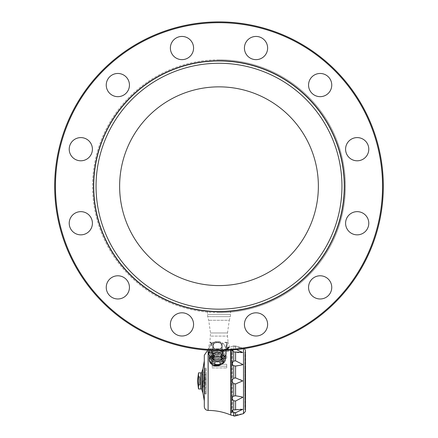 <?xml version="1.0" encoding="UTF-8"?>
<svg xmlns="http://www.w3.org/2000/svg" width="438" height="438" viewBox="0 0 438 438"><rect width="100%" height="100%" fill="white"/><g stroke="black" fill="none" stroke-linecap="round" stroke-linejoin="round"><path stroke-width="0.33" stroke-dasharray="2.19 1.64" d="M228.187 347.865L229.364 347.416L228.187 347.865M228.171 347.914L228.176 347.898C227.273 348.725 224.82 349.891 220.812 351.413C224.809 349.896 227.262 348.73 228.171 347.914L227.979 347.98C227.081 348.785 224.623 349.929 220.604 351.413C224.617 349.935 227.076 348.79 227.979 347.98L228.171 347.914M220.812 351.413L228.28 351.413L220.812 351.413M211.001 363.775L212.216 364.799L216.356 366.102L212.216 364.799A8.119 5.743 180 0 0 216.356 366.102L222.838 363.43L222.838 363.89L225.411 359.374L225.411 360.737L222.838 363.89A8.119 5.743 0 0 0 225.411 360.737L225.411 358.443A8.119 5.743 180 0 0 222.838 355.295L222.838 354.835L216.356 354.725L222.838 354.835L222.838 352.103A8.119 5.743 0 0 0 220.046 350.958A8.119 5.743 0 0 1 222.838 352.103L222.838 355.295L225.411 358.443L225.411 357.074L222.838 354.835L225.411 357.074L225.575 358.158L225.575 356.401A8.119 5.743 0 0 1 225.411 357.55L225.411 359.374M209.495 360.737L212.069 363.89A8.119 5.743 180 0 1 209.495 360.737L209.495 357.55A8.119 5.743 0 0 1 209.337 356.401L209.337 360.036L212.216 356.023L216.356 354.725A8.119 5.743 0 0 0 212.216 356.023L209.495 358.919M209.337 356.401A8.119 5.743 0 0 1 209.495 355.251L209.495 358.443L209.495 355.251A8.119 5.743 0 0 0 209.474 355.333M212.069 355.295A8.119 5.743 0 0 0 209.495 358.443L212.069 355.295L212.069 352.103A8.119 5.743 0 0 1 214.861 350.958A8.119 5.743 0 0 0 212.069 352.103L212.069 355.295A8.119 5.743 180 0 0 209.495 358.443L212.069 355.295M214.861 350.958L214.861 354.15L214.861 350.958L220.046 350.958L220.046 354.15A8.119 5.743 0 0 0 214.861 354.15L220.046 354.15L220.046 350.958L214.861 350.958M209.38 360.677L209.517 361.273M210.092 362.593L210.503 363.195M216.356 354.725A8.119 5.743 180 0 0 212.216 356.023L216.356 354.725M220.046 354.15A8.119 5.743 180 0 0 214.861 354.15L220.046 354.15M212.069 363.89L212.069 360.698A8.119 5.743 0 0 0 214.861 361.843L214.861 365.029A8.119 5.743 180 0 0 220.046 365.029L220.046 361.843A8.119 5.743 0 0 0 222.838 360.698L222.838 363.43M245.526 397.074L245.526 391.348L245.214 391.353L245.214 407.789L245.214 371.638L245.483 391.348M245.214 354.714L245.483 388.834M245.526 391.353L245.483 354.254M245.214 381.049L245.368 369.464L245.214 381.049M245.214 379.598L245.368 378.514L245.368 379.598M211.247 350.362L208.888 349.059A8.585 6.072 180 0 1 208.871 348.653A8.585 6.072 180 0 1 208.882 348.303A8.585 6.072 180 0 1 208.888 348.254L211.636 343.43L212.676 343.611A8.585 6.072 180 0 1 213.651 343.217L213.651 348.774L221.256 348.774L213.651 348.774A8.585 6.072 180 0 0 212.676 349.168A8.585 6.072 180 0 1 213.651 348.774L213.651 343.217A8.585 6.072 180 0 0 212.676 343.611L211.636 343.43L208.888 348.254A8.585 6.072 180 0 0 208.882 348.303A8.585 6.072 180 0 0 208.871 348.653A8.585 6.072 180 0 0 208.888 349.059C210.152 348.374 211.417 349.924 212.676 353.701A8.585 6.072 180 0 0 213.651 354.096C216.186 351.856 218.721 351.856 221.256 354.096A8.585 6.072 180 0 0 222.23 353.701C223.489 349.924 224.754 348.374 226.019 349.059A8.585 6.072 180 0 0 226.035 348.653A8.585 6.072 180 0 0 226.024 348.303A8.585 6.072 180 0 0 226.019 348.254L223.27 343.43L222.23 343.611A8.585 6.072 180 0 0 221.256 343.217L221.256 348.774A8.585 6.072 180 0 1 222.23 349.168L226.019 353.811A8.585 6.072 180 0 1 226.035 354.216A8.585 6.072 180 0 0 226.019 353.811L222.23 349.168A8.585 6.072 180 0 0 221.256 348.774L221.256 343.217C218.721 340.978 216.186 340.978 213.651 343.217C216.186 340.978 218.721 340.978 221.256 343.217A8.585 6.072 180 0 1 222.23 343.611L223.27 343.43L226.019 348.254A8.585 6.072 180 0 1 226.024 348.303A8.585 6.072 180 0 1 226.035 348.653A8.585 6.072 180 0 1 226.019 349.059L223.577 350.482M222.17 345.921A4.719 3.334 180 0 0 215.096 343.031A4.719 3.334 180 0 0 215.096 348.812A4.719 3.334 180 0 0 222.17 345.921A4.719 3.334 180 0 1 215.096 348.812A4.719 3.334 180 0 1 215.096 343.031A4.719 3.334 180 0 1 222.17 345.921M212.676 353.701L212.676 359.259A8.585 6.072 180 0 0 213.651 359.653L221.256 359.653A8.585 6.072 180 0 0 222.23 359.259L226.019 354.616A8.585 6.072 180 0 0 226.035 354.216L226.035 350.395M208.888 350.236L208.888 354.616L212.676 359.259M233.7 409.924L236.914 409.475L233.7 409.924L233.7 400.754L235.578 401.005L239.553 398.952M233.115 410.012L232.616 410.182M232.359 410.34L234.127 412.826M240.391 396.609L235.584 395.799L233.7 396.116C231.691 397.326 231.691 398.87 233.7 400.754M236.087 378.103L233.7 378.24C231.691 380.025 231.691 381.81 233.7 383.595L235.578 383.923L236.454 383.589M233.12 361.64L232.359 364.542M239.23 350.986L235.578 349.13L233.7 349.234L232.781 349.967L233.7 349.234L235.578 349.13L236.46 349.617M232.359 350.433L233.147 351.824M233.487 351.884L236.914 352.355M233.7 345.878C231.691 346.557 231.691 346.557 233.7 345.878C231.691 346.557 231.691 346.557 233.7 345.878L235.578 345.949L242.729 348.084L235.578 345.949L233.7 345.878L233.7 349.234L233.7 345.878M234.122 416.062L233.7 415.958C231.691 415.279 231.691 415.279 233.7 415.958L233.7 412.601M230.793 350.121L230.793 414.939M234.604 412.93L242.039 409.678M242.34 409.557L242.482 409.273M241.475 409.223L241.042 409.218M240.654 409.218L240.281 409.223M237.604 409.393L233.487 409.946M209.917 342.757L209.966 342.521A25.201 25.201 0 0 0 209.988 342.292L210.607 342.292L209.988 342.292A25.201 25.201 0 0 1 209.966 342.521L210.651 342.757L209.917 342.757M212.578 342.292L215.523 342.292L212.578 342.292M219 342.292L215.523 342.292L219 342.292M208.871 352.272L217.084 353.816C212.206 353.992 209.189 353.318 208.034 351.796C206.9 351.276 206.9 351.276 208.034 351.796L208.176 351.966C209.386 353.51 212.364 354.161 217.106 353.92C223.654 351.249 227.765 349.075 229.457 347.389L229.452 347.361C227.749 349.042 223.626 351.194 217.084 353.816C223.626 351.194 227.749 349.042 229.452 347.361L229.457 347.389C227.771 349.075 223.654 351.249 217.106 353.92L208.871 352.371M224.875 342.292L227.393 342.292L224.875 342.292L225.033 342.598L226.731 342.598L225.033 342.598L224.875 342.292L227.043 342.292L224.875 342.292M230.602 311.347L219 311.883L207.398 311.347L219 311.883A125.657 125.657 0 0 0 344.657 186.221A125.657 125.657 0 0 0 219 60.564A125.657 125.657 0 0 0 93.343 186.221A125.657 125.657 0 0 0 219 311.883L230.602 311.347L230.602 314.533L207.398 314.533L230.602 314.533L230.306 316.647L219 316.647L230.306 316.647L229.271 320.287L208.729 320.287L229.271 320.287L227.508 332.962L210.492 332.962L227.508 332.962L227.508 336.105L210.492 336.105L227.508 336.105L228.089 342.292L227.393 342.292L228.089 342.292L229.446 346.611L229.178 346.929M211.039 342.292L209.988 342.292L211.039 342.292A1011.851 1011.851 0 0 0 211.357 342.598L211.357 342.598A1011.857 1011.857 0 0 1 211.039 342.292M210.607 342.292L209.911 342.292L210.607 342.292M310.109 293.181A11.602 11.602 0 0 1 320.156 275.781A11.602 11.602 0 0 1 330.203 293.181A11.602 11.602 0 0 1 310.109 293.181A11.602 11.602 0 0 0 325.954 297.424A11.602 11.602 0 0 0 330.203 281.579A11.602 11.602 0 0 0 314.358 277.336A11.602 11.602 0 0 0 310.109 293.181A11.602 11.602 0 0 1 314.358 277.336A11.602 11.602 0 0 1 330.203 281.579A11.602 11.602 0 0 1 325.954 297.424A11.602 11.602 0 0 1 310.109 293.181M351.385 233.295A11.602 11.602 0 0 1 351.385 213.202A11.602 11.602 0 0 1 368.785 223.249A11.602 11.602 0 0 1 351.385 233.295A11.602 11.602 0 0 0 367.23 229.047A11.602 11.602 0 0 0 362.982 213.202A11.602 11.602 0 0 0 347.137 217.451A11.602 11.602 0 0 0 351.385 233.295A11.602 11.602 0 0 1 347.137 217.451A11.602 11.602 0 0 1 362.982 213.202A11.602 11.602 0 0 1 367.23 229.047A11.602 11.602 0 0 1 351.385 233.295M219 311.495A125.273 125.273 0 0 1 110.513 123.587A125.273 125.273 0 0 1 327.487 123.587A125.273 125.273 0 0 1 219 311.495A125.273 125.273 0 0 1 110.513 123.587A125.273 125.273 0 0 1 327.487 123.587A125.273 125.273 0 0 1 219 311.495A125.273 125.273 0 0 1 110.513 123.587A125.273 125.273 0 0 1 327.487 123.587A125.273 125.273 0 0 1 219 311.495M219 59.792A126.434 126.434 0 0 0 109.505 249.441A126.434 126.434 0 0 0 328.495 249.441A126.434 126.434 0 0 0 219 59.792M219 22.672A163.549 163.549 0 0 0 77.362 267.996A163.549 163.549 0 0 0 360.638 267.996A163.549 163.549 0 0 0 219 22.672M219 21.9A164.321 164.321 0 0 0 54.679 186.221A164.321 164.321 0 0 0 219 350.548A164.321 164.321 0 0 0 383.321 186.221A164.321 164.321 0 0 0 219 21.9M219 350.548A164.321 164.321 0 0 1 76.694 104.063A164.321 164.321 0 0 1 361.306 104.063A164.321 164.321 0 0 1 219 350.548A164.321 164.321 0 0 1 76.694 104.063A164.321 164.321 0 0 1 361.306 104.063A164.321 164.321 0 0 1 219 350.548M219 349.77A163.549 163.549 0 0 1 77.362 104.447A163.549 163.549 0 0 1 360.638 104.447A163.549 163.549 0 0 1 219 349.77A163.549 163.549 0 0 1 77.362 104.447A163.549 163.549 0 0 1 360.638 104.447A163.549 163.549 0 0 1 219 349.77M229.364 347.416L228.089 347.657L227.815 347.203L229.14 346.929L229.167 347.246L228.089 347.203L228.089 347.657L229.364 347.416M227.99 349.48L227.99 347.953L227.99 349.48M225.893 349.327L226.232 344.996L225.893 349.327M226.046 349.48L226.731 349.48L226.046 349.48M226.67 344.996L226.167 344.996L226.731 344.996L226.67 342.598L227.196 342.292L226.67 342.598L226.67 344.996M226.731 349.48L227.196 349.48L226.731 349.48L226.731 342.538L226.731 349.48M211.866 345.149L210.957 345.149L211.187 343.063A0.542 0.542 0 0 0 210.651 342.521L209.966 342.521L210.651 342.521A0.542 0.542 0 0 1 211.187 343.063L210.957 343.063A0.307 0.307 0 0 0 210.651 342.757A0.307 0.307 0 0 1 210.957 343.063L211.187 345.385L211.828 345.385L210.957 345.149L210.957 343.063A0.307 0.307 0 0 0 210.651 342.757A0.307 0.307 0 0 1 210.957 343.063L210.957 345.149L211.866 345.149M211.357 344.996L211.866 344.996L211.269 344.996L211.357 342.598L211.357 344.996M217.456 357.988C214.636 358.092 213.087 359.094 212.813 361C212.529 365.527 222.378 365.527 222.093 361C221.82 359.1 220.276 358.092 217.456 357.988M217.456 364.553C214.636 364.268 213.087 363.08 212.813 361C212.529 357.058 222.378 357.063 222.093 361C221.82 363.08 220.276 364.263 217.456 364.553M244.826 396.226L244.826 366.173L244.826 396.226L245.214 396.226L244.826 396.226M244.826 351.938L244.826 409.891L244.826 351.938L245.329 351.993L245.329 409.837L245.483 351.84L245.483 409.99L244.826 409.891M239.581 398.941L242.729 397.332L241.951 396.992M241.666 396.916L241.256 396.812M241.239 396.812L240.55 396.647M236.487 383.579L237.237 383.288M239.597 382.352L240.057 382.171M240.101 382.15L241.672 381.509M241.935 381.399L242.729 380.918L242.028 380.474M241.907 380.425L241.261 380.151M239.997 379.636L238.595 379.078M237.489 378.64L237.21 378.531M236.619 378.306L236.175 378.136M233.7 378.24L233.7 365.714L235.66 366.026M236.701 365.9L237.319 365.807M240.139 365.276L240.561 365.183M241.82 364.876L242.729 364.504M241.951 364.016L241.141 363.639M240.643 363.403L240.051 363.118M239.75 362.976L239.028 362.62M238.995 362.604L238.721 362.467M238.677 362.445L238.376 362.297M238.349 362.281L235.989 361.049M235.578 352.136L235.578 360.83L233.7 361.076L233.7 351.911M245.483 411.326L245.483 350.51M244.437 348.566L243.506 348.215L243.506 348.708M242.417 352.563L239.257 350.997M237.215 352.393L237.774 352.459M240.457 352.612L240.763 352.617M241.201 352.617L242.252 352.579M232.118 415.427L242.729 413.746L238.184 414.885M237.451 415.136L237.15 415.246M236.383 415.547L234.554 416.1M245.214 366.179L244.826 366.179L245.214 366.173L245.214 396.226L245.214 366.173M245.214 385.752L245.214 386.842L245.368 385.752M245.214 371.638L245.368 373.083L245.214 371.638M245.214 375.618L245.214 373.811L245.368 375.618M245.214 388.287L245.526 388.282L245.214 388.287M245.526 366.759L245.526 395.519L245.526 366.759L245.214 366.754L245.214 395.525L245.214 366.759M245.526 366.754L245.214 366.754M245.526 395.519L245.214 395.519L245.526 395.525M245.483 397.074L245.483 407.789L245.483 397.074M245.214 354.254L245.214 388.84L245.526 388.84M245.483 354.714L245.483 365.21M230.602 350.137L230.602 414.939M200.828 389.037L200.828 372.798M200.828 388.96L200.828 372.875L200.828 388.96M201.989 372.798L201.989 389.037L201.989 372.798M198.491 384.947L198.491 376.888L199.821 376.888L199.821 384.947L198.491 384.947L198.491 388.96M198.491 372.875L198.491 376.888M199.821 384.947L199.821 376.888L199.821 384.947M225.433 355.333A8.119 5.743 0 0 0 225.411 355.251L225.411 357.074L225.411 355.251A8.119 5.743 0 0 1 225.575 356.401M211.154 357.386A6.455 4.561 180 0 1 211.001 356.401A6.455 4.561 180 0 1 217.456 351.834A6.455 4.561 180 0 1 223.906 356.401A6.455 4.561 180 0 1 223.752 357.386M222.838 352.103L225.411 355.251L222.838 352.103M209.495 355.251L212.069 352.103L209.495 355.251M217.456 342.642A4.637 3.28 180 0 1 222.093 345.921A4.637 3.28 180 0 1 217.456 349.201A4.637 3.28 180 0 1 212.813 345.921A4.637 3.28 180 0 1 217.456 342.642A4.637 3.28 180 0 0 212.813 345.921A4.637 3.28 180 0 0 217.456 349.201A4.637 3.28 180 0 0 222.093 345.921A4.637 3.28 180 0 0 217.456 342.642M226.019 354.616L226.019 350.395M226.019 348.254L226.019 353.811L226.019 348.254M211.001 356.401L211.001 354.216A6.455 4.561 0 0 0 217.456 358.777A6.455 4.561 0 0 0 223.906 354.216A6.455 4.561 0 0 0 217.456 349.65A6.455 4.561 0 0 0 211.001 354.216A6.455 4.561 0 0 1 217.456 349.65A6.455 4.561 0 0 1 223.906 354.216A6.455 4.561 0 0 1 217.456 358.777A6.455 4.561 0 0 1 211.001 354.216L211.001 356.401A6.455 4.561 180 0 0 217.456 360.961A6.455 4.561 180 0 0 223.906 356.401A6.455 4.561 180 0 0 217.456 351.834A6.455 4.561 180 0 0 211.001 356.401M208.871 350.236L208.871 354.216A8.585 6.072 180 0 1 208.888 353.811L212.676 349.168L208.888 353.811A8.585 6.072 180 0 0 208.871 354.216A8.585 6.072 180 0 0 208.888 354.616M208.888 348.254L208.888 353.811L208.888 348.254M212.676 343.611L212.676 349.168L212.676 343.611M222.23 343.611L222.23 349.168L222.23 343.611M225.411 358.443A8.119 5.743 0 0 0 222.838 355.295L225.411 358.443M222.838 360.698L225.411 357.55M214.861 361.843L220.046 361.843M209.495 357.55L212.069 360.698M213.651 354.096L213.651 359.653M214.861 365.029L220.046 365.029M221.256 354.096L221.256 359.653M222.23 353.701L222.23 359.259M222.838 363.89L225.411 360.737A8.119 5.743 180 0 1 222.838 363.89M227.815 349.48L227.815 347.203L229.14 346.929L227.815 347.203L227.815 349.48M229.424 347.164L229.397 346.726L229.43 347.164M229.408 346.611L229.14 346.929L229.408 346.611M227.196 349.48L227.196 342.292L227.196 349.48M226.994 342.292L225.652 342.292L226.994 342.292M225.493 342.598L225.652 342.292L225.493 342.598M204.305 371.829L204.305 390.001L204.305 371.829M201.989 371.44L201.989 390.389M244.426 324.405A11.602 11.602 0 0 1 261.825 314.364A11.602 11.602 0 0 1 261.825 334.451A11.602 11.602 0 0 1 244.426 324.405A11.602 11.602 0 0 0 256.027 336.006A11.602 11.602 0 0 0 267.623 324.405A11.602 11.602 0 0 0 256.027 312.809A11.602 11.602 0 0 0 244.426 324.405A11.602 11.602 0 0 1 256.027 312.809A11.602 11.602 0 0 1 267.623 324.405A11.602 11.602 0 0 1 256.027 336.006A11.602 11.602 0 0 1 244.426 324.405M345.582 149.199A11.602 11.602 0 0 0 357.184 160.795A11.602 11.602 0 0 0 368.785 149.199A11.602 11.602 0 0 0 357.184 137.598A11.602 11.602 0 0 0 345.582 149.199M310.109 90.863A11.602 11.602 0 0 0 325.954 95.112A11.602 11.602 0 0 0 330.203 79.267A11.602 11.602 0 0 0 314.358 75.018A11.602 11.602 0 0 0 310.109 90.863M266.074 53.841A11.602 11.602 0 0 1 250.224 58.084A11.602 11.602 0 0 1 245.981 42.24A11.602 11.602 0 0 1 261.825 37.997A11.602 11.602 0 0 1 266.074 53.841A11.602 11.602 0 0 1 245.981 53.841A11.602 11.602 0 0 1 256.027 36.442A11.602 11.602 0 0 1 266.074 53.841A11.602 11.602 0 0 0 261.825 37.997A11.602 11.602 0 0 0 245.981 42.24A11.602 11.602 0 0 0 250.224 58.084M181.973 59.639A11.602 11.602 0 0 0 193.574 48.038A11.602 11.602 0 0 0 181.973 36.442A11.602 11.602 0 0 0 170.377 48.038A11.602 11.602 0 0 0 181.973 59.639M123.642 95.112A11.602 11.602 0 0 0 127.891 79.267A11.602 11.602 0 0 0 112.046 75.018A11.602 11.602 0 0 0 107.797 90.863A11.602 11.602 0 0 0 123.642 95.112M90.863 154.997A11.602 11.602 0 0 0 86.614 139.153A11.602 11.602 0 0 0 70.77 143.396A11.602 11.602 0 0 0 75.018 159.24A11.602 11.602 0 0 0 90.863 154.997M92.418 223.249A11.602 11.602 0 0 0 80.816 211.653A11.602 11.602 0 0 0 69.215 223.249A11.602 11.602 0 0 0 80.816 234.85A11.602 11.602 0 0 0 92.418 223.249M127.891 281.579A11.602 11.602 0 0 0 112.046 277.336A11.602 11.602 0 0 0 107.797 293.181A11.602 11.602 0 0 0 123.642 297.424A11.602 11.602 0 0 0 127.891 281.579M187.776 314.364A11.602 11.602 0 0 0 171.926 318.607A11.602 11.602 0 0 0 176.175 334.451A11.602 11.602 0 0 0 192.019 330.208A11.602 11.602 0 0 0 187.776 314.364M357.184 160.795A11.602 11.602 0 0 1 347.137 143.396A11.602 11.602 0 0 1 367.23 143.396A11.602 11.602 0 0 1 357.184 160.795A11.602 11.602 0 0 1 345.582 149.199A11.602 11.602 0 0 1 357.184 137.598A11.602 11.602 0 0 1 368.785 149.199A11.602 11.602 0 0 1 357.184 160.795M325.954 95.112A11.602 11.602 0 0 1 308.56 85.065A11.602 11.602 0 0 1 325.954 75.018A11.602 11.602 0 0 1 325.954 95.112A11.602 11.602 0 0 1 310.109 90.863A11.602 11.602 0 0 1 314.358 75.018A11.602 11.602 0 0 1 330.203 79.267A11.602 11.602 0 0 1 325.954 95.112M193.574 48.038A11.602 11.602 0 0 1 176.175 58.084A11.602 11.602 0 0 1 176.175 37.997A11.602 11.602 0 0 1 193.574 48.038A11.602 11.602 0 0 1 181.973 59.639A11.602 11.602 0 0 1 170.377 48.038A11.602 11.602 0 0 1 181.973 36.442A11.602 11.602 0 0 1 193.574 48.038M127.891 79.267A11.602 11.602 0 0 1 117.844 96.667A11.602 11.602 0 0 1 107.797 79.267A11.602 11.602 0 0 1 127.891 79.267A11.602 11.602 0 0 1 123.642 95.112A11.602 11.602 0 0 1 107.797 90.863A11.602 11.602 0 0 1 112.046 75.018A11.602 11.602 0 0 1 127.891 79.267M86.614 139.153A11.602 11.602 0 0 1 86.614 159.24A11.602 11.602 0 0 1 69.215 149.199A11.602 11.602 0 0 1 86.614 139.153A11.602 11.602 0 0 1 90.863 154.997A11.602 11.602 0 0 1 75.018 159.24A11.602 11.602 0 0 1 70.77 143.396A11.602 11.602 0 0 1 86.614 139.153M80.816 211.653A11.602 11.602 0 0 1 90.863 229.047A11.602 11.602 0 0 1 70.77 229.047A11.602 11.602 0 0 1 80.816 211.653A11.602 11.602 0 0 1 92.418 223.249A11.602 11.602 0 0 1 80.816 234.85A11.602 11.602 0 0 1 69.215 223.249A11.602 11.602 0 0 1 80.816 211.653M112.046 277.336A11.602 11.602 0 0 1 129.44 287.383A11.602 11.602 0 0 1 112.046 297.424A11.602 11.602 0 0 1 112.046 277.336A11.602 11.602 0 0 1 127.891 281.579A11.602 11.602 0 0 1 123.642 297.424A11.602 11.602 0 0 1 107.797 293.181A11.602 11.602 0 0 1 112.046 277.336M171.926 318.607A11.602 11.602 0 0 1 192.019 318.607A11.602 11.602 0 0 1 181.973 336.006A11.602 11.602 0 0 1 171.926 318.607A11.602 11.602 0 0 1 187.776 314.364A11.602 11.602 0 0 1 192.019 330.208A11.602 11.602 0 0 1 176.175 334.451A11.602 11.602 0 0 1 171.926 318.607M219 285.592A99.366 99.366 0 0 1 132.944 136.541A99.366 99.366 0 0 1 305.056 136.541A99.366 99.366 0 0 1 219 285.592M219 312.655A126.434 126.434 0 0 1 109.505 123.007A126.434 126.434 0 0 1 328.495 123.007A126.434 126.434 0 0 1 219 312.655M219 311.883A125.657 125.657 0 0 1 110.179 123.396A125.657 125.657 0 0 1 327.821 123.396A125.657 125.657 0 0 1 219 311.883M209.046 351.446L210.016 351.462L209.046 351.446M210.016 351.44L209.988 351.435C208.543 351.44 208.543 351.44 209.988 351.435C208.543 351.44 208.543 351.44 209.988 351.435L210.016 351.44M209.988 351.648L208.948 351.648L209.988 351.769C211.631 351.993 211.631 351.993 209.988 351.769C211.631 351.993 211.631 351.993 209.988 351.769L209.988 351.648M209.988 349.48L209.988 351.435L209.911 349.48L211.981 349.48L209.988 349.48M212.134 349.327L212.041 348.708L212.134 349.327M208.948 351.648L208.948 352.749L211.269 352.749L208.948 352.749L211.269 352.749L211.269 351.944L209.911 351.769L209.911 349.48M209.643 348.708L212.052 348.708L210.032 348.708L210.032 349.48L210.032 348.708L209.643 348.708L208.871 349.48L208.734 351.435M219 351.769L211.559 351.769L219 351.769M206.243 382.254L206.243 379.576L206.243 382.254L206.243 379.576L204.113 379.576L204.113 382.254L204.113 379.576L204.113 382.254L204.113 379.576L206.243 379.576L206.243 382.254L204.113 382.254L206.243 382.254M204.113 382.232L204.113 379.604L204.113 382.232L204.113 379.604L204.113 382.232L203.571 380.918L204.113 379.604L203.571 380.918L204.113 382.232M212.041 356.012L212.041 357.665L212.195 355.913L226.731 355.782L226.731 358.196L226.731 355.913L226.731 358.196L221.913 358.196A6.187 4.375 180 0 0 212.994 358.196C215.967 356.751 218.94 356.751 221.913 358.196C218.94 356.751 215.967 356.751 212.994 358.196L212.195 358.196L212.041 355.935L212.195 358.196L212.994 358.196A6.187 4.375 0 0 1 221.913 358.196L226.731 358.196L226.731 355.782L212.041 356.012M212.994 364.263A6.187 4.375 180 0 0 221.913 364.263L226.731 364.263L226.731 367.942L212.195 367.942L212.195 364.263L212.994 364.263C215.967 366.365 218.94 366.365 221.913 364.263L226.731 364.263L226.731 367.942L226.731 366.228L212.195 366.228L226.731 366.228L226.731 364.263L226.731 367.942L212.195 367.942L212.195 364.263L212.994 364.263A6.187 4.375 0 0 0 221.913 364.263C218.94 366.365 215.967 366.365 212.994 364.263M206.243 387.104L206.243 374.731L206.243 387.104L203.769 387.104L203.922 374.578L203.922 387.258M206.243 374.731L203.922 374.578M203.922 380.918L203.922 371.829L203.922 380.918M204.694 380.918L204.694 371.829L204.694 380.918M206.243 384.487L206.243 394.063L206.243 378.744L206.243 384.487L205.466 384.487L205.466 394.063L205.466 367.772L205.466 384.487L206.243 384.487M206.243 378.744L206.243 367.772L206.243 378.744L205.466 378.744L206.243 378.744M204.694 368.544L204.694 377.556C204.694 365.845 204.694 365.845 204.694 377.556L204.694 384.279C204.694 395.985 204.694 395.985 204.694 384.279L204.694 383.814L204.694 384.279L205.466 384.487L204.694 384.279L204.694 383.814A0.772 0.723 180 0 1 205.466 383.086L206.243 383.086L205.466 383.086A0.772 0.723 0 0 0 204.694 383.814L204.694 378.021A0.772 0.723 180 0 0 205.466 378.744A0.772 0.723 0 0 1 204.694 378.021L204.694 377.556L206.243 377.342L204.694 377.556L204.694 368.544L205.466 367.772L206.243 367.772M200.599 388.183L200.828 373.045L200.828 388.791M200.599 374.495L200.599 387.334L200.828 374.731M217.456 364.974A6.187 4.375 180 0 0 217.489 364.974A6.187 4.375 180 0 0 223.637 360.6A6.187 4.375 180 0 0 217.456 356.225A6.187 4.375 180 0 0 211.269 360.6A6.187 4.375 180 0 0 217.418 364.974L217.494 364.974A6.455 4.566 0 0 1 217.456 364.974A6.455 4.566 0 0 1 217.412 364.974A6.187 4.375 180 0 0 217.456 364.974A6.187 4.375 180 0 1 217.418 364.974A6.187 4.375 180 0 1 211.269 360.6A6.187 4.375 180 0 1 217.456 356.225A6.187 4.375 180 0 1 223.637 360.6A6.187 4.375 180 0 1 217.489 364.974A6.187 4.375 180 0 1 217.456 364.974A6.455 4.566 180 0 1 217.412 364.974L217.494 364.974A6.455 4.566 180 0 1 217.456 364.974M217.456 364.783A6.187 4.375 180 0 0 223.637 360.414A6.187 4.375 180 0 0 217.456 356.039A6.187 4.375 180 0 0 211.269 360.414A6.187 4.375 180 0 0 217.456 364.783A6.187 4.375 0 0 0 223.637 360.414A6.187 4.375 0 0 0 217.456 356.039A6.187 4.375 0 0 0 211.269 360.414A6.187 4.375 0 0 0 217.456 364.783M202.57 380.918L202.57 387.104L202.57 380.918M201.989 380.918L201.989 387.685L201.989 380.918M230.602 411.287L230.793 408.079L230.602 411.287M230.793 411.287L230.793 405.895L230.793 411.287M230.793 349.776L230.793 376.729L230.793 349.776M230.602 349.376L230.602 348.823L230.602 349.376M230.602 349.212L230.908 349.519L230.908 412.311L230.908 349.519L231.757 349.519L231.757 412.311L231.757 349.519L232.359 348.982L232.359 412.853L232.359 348.982L231.954 348.555L231.1 348.555L231.1 413.28L231.1 348.555L230.793 348.243L230.793 413.587L230.793 348.243M231.954 348.555L231.954 413.28L231.954 348.555M230.602 377.704L230.793 405.895L230.602 377.704M230.793 376.729L230.793 385.101L230.793 376.729M230.793 388.966L230.793 396.702L230.793 388.966M230.793 399.976L230.793 405.895L230.793 399.976M230.793 412.054L230.793 413.007L230.793 412.054M230.602 412.459L230.602 413.007L230.602 412.459M233.7 396.116L233.7 383.595M235.578 395.799L235.578 383.923M219 316.647L207.694 316.647L219 316.647M219 309.173A122.952 122.952 0 0 1 112.522 124.748A122.952 122.952 0 0 1 325.478 124.748A122.952 122.952 0 0 1 219 309.173M243.506 413.62L243.506 348.215L232.118 346.403L228.28 347.805L228.28 351.413M235.578 345.949L235.578 349.13L235.578 345.949M235.578 377.912L235.578 366.037M235.578 409.7L235.578 401.005M235.578 415.886L235.578 412.705M227.902 349.48L227.902 347.783L227.902 349.48M202.893 368.966L202.893 392.87M208.176 410.428L208.176 351.966M208.099 410.428L208.099 351.917M212.041 356.346L212.195 358.196L212.195 356.236L226.731 356.236L212.195 356.236L212.195 355.782L212.041 356.346M212.195 364.263L212.195 366.228L212.195 364.263M245.526 391.375L245.214 391.375L245.526 391.38M211.636 343.436C215.512 340.923 219.394 340.923 223.27 343.436C219.394 340.923 215.512 340.923 211.636 343.436M207.815 350.165L209.868 342.757M207.398 311.347L207.694 316.647L208.729 320.287L210.492 332.962L209.911 342.292M225.959 346.929L226.112 349.48M226.232 346.929L226.232 344.996M226.731 344.996L226.731 342.598L227.043 342.292M211.768 345.385L211.768 344.996M211.269 344.996L211.269 342.598L210.957 342.292M223.906 356.401L223.906 354.216L223.906 356.401M222.093 361L222.093 345.921L222.093 361M212.813 361L212.813 345.921L212.813 361M228.089 351.413L228.089 349.48M212.041 348.708L211.888 349.48M212.195 355.782L226.731 355.782L212.195 355.782M204.694 371.829L203.922 371.829M204.694 390.001L203.922 390.001M206.243 394.063L205.466 394.063L204.694 393.291L204.694 383.814L204.694 393.291M200.599 373.647L200.828 373.045M201.989 374.731L202.57 374.731L201.989 374.151M201.989 387.104L202.57 387.104L201.989 387.685M230.602 412.623L231.757 412.311L232.359 412.853L230.793 413.587"/><path stroke-width="0.66" d="M209.495 358.919L209.337 360.036L212.216 364.799A8.119 5.743 0 0 0 216.356 366.102L222.838 363.43L222.838 360.698A8.119 5.743 0 0 1 220.046 361.843L220.046 365.029L214.861 365.029A8.119 5.743 0 0 0 220.046 365.029M214.861 365.029L214.861 361.843A8.119 5.743 0 0 1 212.069 360.698L212.069 363.89L209.495 360.737A8.119 5.743 0 0 0 212.069 363.89M209.495 360.737L209.495 357.55A8.119 5.743 0 0 1 209.337 356.401L209.38 360.677M209.474 355.333A8.119 5.743 0 0 0 209.337 356.401M209.517 361.273L210.092 362.593M210.503 363.195L211.001 363.775M245.483 388.834L245.526 397.074M233.7 400.754C231.691 398.865 231.691 397.321 233.7 396.116L235.578 395.799C240.571 396.56 242.959 397.074 242.729 397.332L235.578 401.005L233.7 400.754L233.7 409.924L242.729 409.349L235.578 412.705L233.7 412.601C231.691 411.118 231.691 410.225 233.7 409.924L233.115 410.012M232.359 364.542L233.7 365.714C231.691 364.504 231.691 362.96 233.7 361.076L233.12 361.64M233.147 351.824L233.487 351.884L232.644 350.099M232.589 350.159L232.359 350.433M236.46 349.617L242.729 352.486L233.487 351.884M233.7 383.595C231.691 381.805 231.691 380.02 233.7 378.24L235.578 377.912L242.729 380.918L235.578 383.923L233.7 383.595L233.7 396.116M232.151 415.438L230.793 414.939L230.793 350.121M233.7 412.601L233.7 415.958C231.691 415.279 231.691 415.279 233.7 415.958L235.578 415.886L243.506 413.62L245.483 411.326L245.483 350.51L244.437 348.566M234.127 412.826L234.604 412.93M241.042 409.218L240.654 409.218M208.871 352.371L208.034 351.884C206.922 351.369 206.922 351.369 208.034 351.884C206.922 351.369 206.922 351.369 208.034 351.884L208.034 351.796C206.9 351.276 206.9 351.276 208.034 351.796L208.871 352.272M235.584 395.799L235.578 383.923M237.237 383.288L237.527 383.179M241.261 380.151L239.997 379.636M235.66 366.026L236.087 365.976M236.252 365.954L236.701 365.9M237.319 365.807L237.626 365.757M240.561 365.183L240.834 365.122M240.988 365.084L241.82 364.876M235.989 361.049L242.718 364.46M240.971 363.556L240.643 363.403M233.7 351.911L233.7 361.076L235.578 360.83L235.578 352.136M242.729 364.504C243.304 364.684 240.916 365.193 235.578 366.037L233.7 365.714L233.7 378.24M245.483 380.841L245.483 351.84M245.483 409.99L245.483 380.918M236.909 352.355L237.215 352.393M237.774 352.459L238.206 352.502M238.639 352.535L238.984 352.557M240.763 352.617L241.201 352.617M237.768 415.027L237.451 415.136M236.766 415.394L236.383 415.547M234.554 416.1L234.122 416.062M245.483 365.21L245.526 388.834M230.793 414.939L230.602 350.137M201.989 372.798L200.828 372.798L200.828 389.037L201.989 389.037M198.491 376.888L198.491 372.875L197.505 380.918L198.491 388.96L198.491 384.947L199.821 384.947L199.821 376.888L198.491 376.888L198.491 384.947M198.491 388.96L200.828 388.96M225.411 359.374L225.411 357.55A8.119 5.743 0 0 0 225.575 356.401L225.411 359.374L222.838 363.43M225.575 356.401A8.119 5.743 0 0 0 225.433 355.333M223.752 357.386A6.455 4.561 180 0 1 217.456 360.961A6.455 4.561 180 0 1 211.154 357.386M212.069 360.698L209.495 357.55M220.046 361.843L214.861 361.843M225.411 357.55L222.838 360.698M223.577 350.482L222.23 353.701A8.585 6.072 180 0 1 221.256 354.096C218.721 351.856 216.186 351.856 213.651 354.096A8.585 6.072 180 0 1 212.676 353.701L211.247 350.362M226.019 350.395L226.019 354.616L222.23 359.259A8.585 6.072 180 0 1 221.256 359.653L213.651 359.653A8.585 6.072 180 0 1 212.676 359.259L208.888 354.616A8.585 6.072 180 0 1 208.871 354.216L208.871 350.236M226.035 350.395L226.035 354.216A8.585 6.072 180 0 1 226.019 354.616M222.23 353.701L222.23 359.259M221.256 354.096L221.256 359.653M213.651 354.096L213.651 359.653M212.676 353.701L212.676 359.259M208.888 350.236L208.888 354.616M202.893 368.966L201.989 371.44L201.989 390.389L202.893 392.87L202.893 368.966L204.305 360.989L204.305 371.829L204.305 355.191L204.305 406.639L204.305 360.989M250.224 58.084A11.602 11.602 0 0 0 266.074 53.841A11.602 11.602 0 0 0 256.027 36.442A11.602 11.602 0 0 0 245.981 53.841A11.602 11.602 0 0 0 266.074 53.841M219 22.672A163.549 163.549 0 0 0 77.362 267.996A163.549 163.549 0 0 0 360.638 267.996A163.549 163.549 0 0 0 219 22.672M219 21.9A164.321 164.321 0 0 0 54.679 186.221A164.321 164.321 0 0 0 219 350.548A164.321 164.321 0 0 0 383.321 186.221A164.321 164.321 0 0 0 219 21.9M219 60.953A125.273 125.273 0 0 0 93.727 186.221A125.273 125.273 0 0 0 219 311.495A125.273 125.273 0 0 0 344.273 186.221A125.273 125.273 0 0 0 219 60.953M244.426 324.405A11.602 11.602 0 0 0 261.825 334.451A11.602 11.602 0 0 0 261.825 314.364A11.602 11.602 0 0 0 244.426 324.405M219 285.592A99.366 99.366 0 0 1 132.944 136.541A99.366 99.366 0 0 1 305.056 136.541A99.366 99.366 0 0 1 219 285.592M310.109 293.181A11.602 11.602 0 0 0 330.203 293.181A11.602 11.602 0 0 0 320.156 275.781A11.602 11.602 0 0 0 310.109 293.181M351.385 233.295A11.602 11.602 0 0 0 368.785 223.249A11.602 11.602 0 0 0 351.385 213.202A11.602 11.602 0 0 0 351.385 233.295M357.184 160.795A11.602 11.602 0 0 0 367.23 143.396A11.602 11.602 0 0 0 347.137 143.396A11.602 11.602 0 0 0 357.184 160.795M325.954 95.112A11.602 11.602 0 0 0 325.954 75.018A11.602 11.602 0 0 0 308.56 85.065A11.602 11.602 0 0 0 325.954 95.112M193.574 48.038A11.602 11.602 0 0 0 176.175 37.997A11.602 11.602 0 0 0 176.175 58.084A11.602 11.602 0 0 0 193.574 48.038M127.891 79.267A11.602 11.602 0 0 0 107.797 79.267A11.602 11.602 0 0 0 117.844 96.667A11.602 11.602 0 0 0 127.891 79.267M86.614 139.153A11.602 11.602 0 0 0 69.215 149.199A11.602 11.602 0 0 0 86.614 159.24A11.602 11.602 0 0 0 86.614 139.153M80.816 211.653A11.602 11.602 0 0 0 70.77 229.047A11.602 11.602 0 0 0 90.863 229.047A11.602 11.602 0 0 0 80.816 211.653M112.046 277.336A11.602 11.602 0 0 0 112.046 297.424A11.602 11.602 0 0 0 129.44 287.383A11.602 11.602 0 0 0 112.046 277.336M171.926 318.607A11.602 11.602 0 0 0 181.973 336.006A11.602 11.602 0 0 0 192.019 318.607A11.602 11.602 0 0 0 171.926 318.607M243.506 348.708L243.506 413.62M235.578 412.705L235.578 415.886M235.578 401.005L235.578 409.7M235.578 366.037L235.578 377.912M208.176 351.966L208.099 410.428C205.816 410.225 204.551 408.961 204.305 406.639M208.099 351.917L208.099 410.428M219 63.269A122.952 122.952 0 0 0 112.522 247.7A122.952 122.952 0 0 0 325.478 247.7A122.952 122.952 0 0 0 219 63.269M204.305 355.191L207.815 350.165M198.491 372.875L200.828 372.875M202.893 392.87L204.305 400.841M230.602 414.939C223.424 411.95 215.95 410.444 208.176 410.428"/></g></svg>
